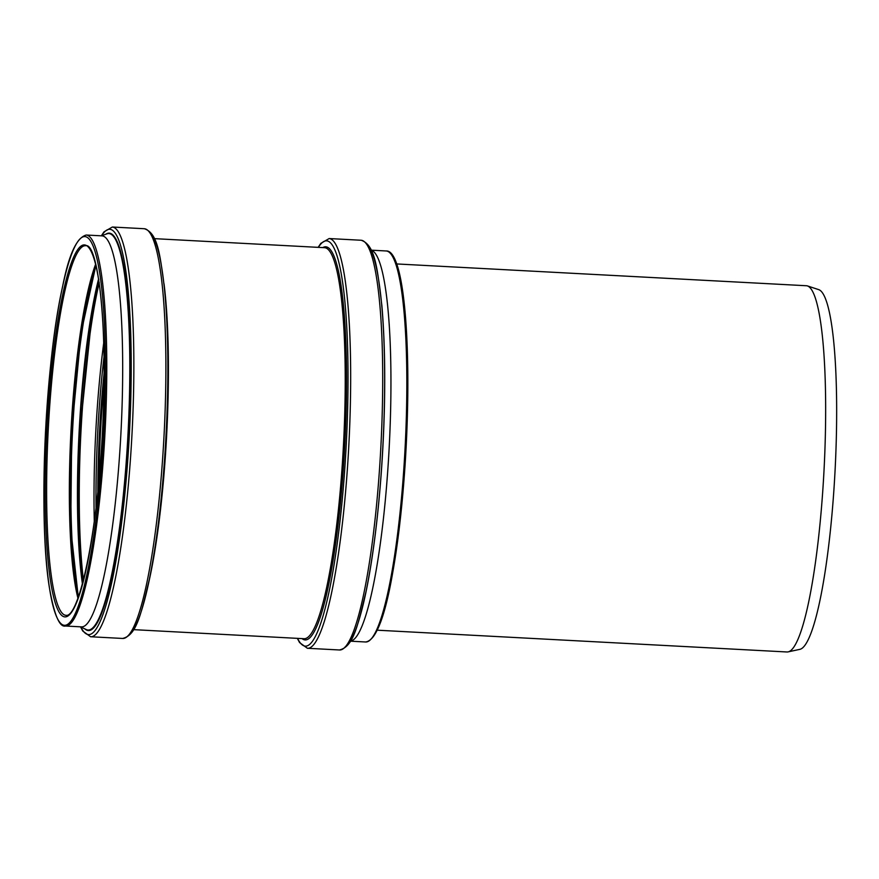 <?xml version="1.0" encoding="UTF-8"?>
<svg xmlns="http://www.w3.org/2000/svg" width="879" height="879" viewBox="0 0 879 879"><rect width="100%" height="100%" fill="white"/><g stroke="black" fill="none" stroke-linecap="round" stroke-linejoin="round"><path stroke-width="1.32" d="M377.146 630.188L786.947 651.976A183.381 27.37 -87 0 0 788.056 651.888A183.381 27.37 -87 0 0 824.019 470.309A183.381 27.37 -87 0 0 807.526 285.95A183.381 27.37 -87 0 0 806.428 285.741L396.627 263.942M788.056 651.888L799.703 649.383A180.261 26.908 -87 0 0 835.05 470.902A180.261 26.908 -87 0 0 818.832 289.674L807.526 285.95M350.424 641.209L351.413 640.868A195.775 29.227 -87 0 0 389.199 447.191A195.775 29.227 -87 0 0 372.18 250.592L371.224 250.141M65.464 626.024L81.362 626.87A195.775 29.227 -87 0 0 120.939 432.918A195.775 29.227 -87 0 0 102.151 235.869L86.252 235.023C76.616 237.583 68.694 254.921 62.508 287.048C45.466 361.555 38.05 517.61 49.279 586.93C54.058 614.487 59.453 627.518 65.464 626.024A195.775 29.227 -87 0 0 103.865 451.531A195.775 29.227 -87 0 0 86.252 235.023M98.789 279.577A192.182 28.688 -87 0 0 82.648 583.041M98.646 278.698A191.446 28.578 -87 0 0 82.417 583.909M99.239 282.566A195.017 29.117 -87 0 0 83.417 580.118M103.788 342.37A195.017 29.117 -87 0 0 94.284 521.137M104.074 356.149A193.424 28.875 -87 0 0 96.031 507.469M104.161 372.311A185.865 27.743 -87 0 0 97.822 491.405M104.074 383.123A185.062 27.623 -87 0 0 98.887 480.648M370.641 639.396A194.611 29.051 -87 0 0 404.9 467.419A194.611 29.051 -87 0 0 391.133 254.097M403.922 467.485A195.775 29.227 -87 0 0 386.31 250.976C405.263 249.999 412.405 356.929 404.911 467.441C397.627 561.714 384.398 639.912 365.521 641.978A195.775 29.227 -87 0 0 403.922 467.485M378.42 505.81A198.522 29.633 -87 0 0 381.706 466.573A198.522 29.633 -87 0 0 384.694 387.771M344.931 647.109A203.027 30.304 -87 0 0 381.64 467.024A203.027 30.304 -87 0 0 366.389 243.703M379.651 467.134A205.148 30.622 -87 0 0 361.203 240.253C375.267 245.109 377.3 268.161 381.893 305.749C385.749 351.622 385.672 405.384 381.64 467.035C378.256 515.665 373.048 557.176 366.016 591.556C357.709 625.771 353.479 646.801 339.415 649.977A205.148 30.622 -87 0 0 379.651 467.134M339.415 649.977L307.386 648.273A205.148 30.622 -87 0 0 347.623 465.43A205.148 30.622 -87 0 0 329.175 238.55L320.824 243.362L318.143 247.351M297.574 638.374A203.027 30.304 -87 0 0 302.244 644.867A203.027 30.304 -87 0 0 345.029 465.079A203.027 30.304 -87 0 0 318.374 247.362M302.013 638.604A196.841 29.381 -87 0 0 302.134 638.692A196.841 29.381 -87 0 0 343.612 464.387A196.841 29.381 -87 0 0 322.802 247.603M133.63 629.65L303.914 638.703A195.775 29.227 -87 0 0 342.316 464.211A195.775 29.227 -87 0 0 324.703 247.702L154.429 238.648M147.969 585.788A195.775 29.227 -87 0 0 165.472 454.806A195.775 29.227 -87 0 0 164.032 283.774M128.125 635.572A203.027 30.304 -87 0 0 164.823 455.487A203.027 30.304 -87 0 0 149.573 232.177M162.835 455.597A205.148 30.622 -87 0 0 144.387 228.727C158.066 233.385 160.077 254.943 164.703 290.169C168.944 336.525 168.977 391.638 164.834 455.509C161.461 503.865 156.286 545.2 149.309 579.514C140.97 614.047 136.695 635.264 122.599 638.451A205.148 30.622 -87 0 0 162.835 455.597M122.599 638.451L90.57 636.748A205.148 30.622 -87 0 0 130.806 453.894A205.148 30.622 -87 0 0 112.358 227.024L104.019 231.825L101.349 235.792M80.835 626.991A203.027 30.304 -87 0 0 85.428 633.33A203.027 30.304 -87 0 0 128.213 453.542A203.027 30.304 -87 0 0 101.645 235.682M84.78 628.859A199.017 29.71 -87 0 0 85.351 629.331A199.017 29.71 -87 0 0 127.29 453.092A199.017 29.71 -87 0 0 105.777 234.243M80.472 626.826L86.131 629.496A198.522 29.633 -87 0 0 126.862 453.026A198.522 29.633 -87 0 0 107.183 233.759L101.261 235.814M102.546 451.345A194.611 29.051 -87 0 0 72.199 252.691A194.611 29.051 -87 0 0 49.378 587.359A194.611 29.051 -87 0 0 102.546 451.345M101.349 450.444A186.227 27.798 -87 0 0 72.309 260.338A186.227 27.798 -87 0 0 50.477 580.601A186.227 27.798 -87 0 0 101.349 450.444C109.501 345.524 99.481 241.901 85.692 245.713A185.062 27.623 -87 0 0 48.795 419.843A185.062 27.623 -87 0 0 63.332 614.267A185.062 27.623 -87 0 0 66.024 615.322C78.209 617.97 95.712 541.497 101.338 450.422M95.712 264.008A185.062 27.623 -87 0 0 71.023 430.26A185.062 27.623 -87 0 0 77.934 598.203M95.954 264.986A185.832 27.743 -87 0 0 71.759 430.303A185.832 27.743 -87 0 0 78.286 597.248L70.727 528.312L71.759 430.303L81.121 332.734L95.965 265.018M96.097 265.59A188.567 28.15 -87 0 0 72.583 430.347A188.567 28.15 -87 0 0 78.495 596.676M98.8 279.61L92.515 309.804L79.242 438.083L78.022 514.237L82.659 583.019M386.31 250.976L371.301 250.174M365.521 641.978L350.512 641.187M361.203 240.253L329.175 238.55M297.344 638.352L299.574 642.571L307.386 648.273M144.387 228.727L112.358 227.024M80.549 626.859L82.747 631.012L90.57 636.748"/></g></svg>
